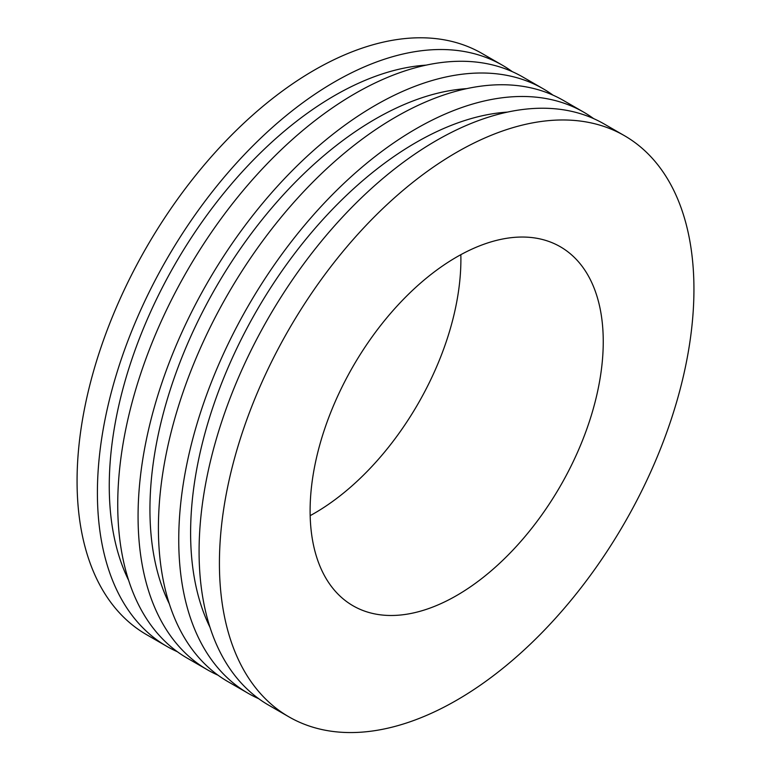 <?xml version="1.0" encoding="UTF-8"?>
<svg xmlns="http://www.w3.org/2000/svg" width="771" height="771" viewBox="0 0 771 771"><rect width="100%" height="100%" fill="white"/><g stroke="black" fill="none" stroke-linecap="round" stroke-linejoin="round"><path stroke-width="1.16" d="M310.164 515.654A207.283 119.678 120 0 0 460.894 259.451A207.283 119.678 120 0 0 460.836 254.681M512.281 71.645A335.53 193.723 120 0 0 502.422 65.236L482.087 53.498A335.53 193.723 120 0 0 146.557 247.221A335.53 193.723 120 0 0 146.557 634.658L166.893 646.397A335.53 193.723 120 0 0 177.369 651.736M502.422 65.236A335.53 193.723 120 0 0 166.893 258.96A335.53 193.723 120 0 0 166.893 646.397M426.074 65.14A318.76 184.038 120 0 0 175.277 263.798A318.76 184.038 120 0 0 128.641 580.332M552.961 95.122A335.53 193.723 120 0 0 543.092 88.723L522.757 76.984A335.53 193.723 120 0 0 187.228 270.698A335.53 193.723 120 0 0 187.228 658.145L207.563 669.883A335.53 193.723 120 0 0 218.039 675.213M543.092 88.723A335.53 193.723 120 0 0 207.563 282.437A335.53 193.723 120 0 0 207.563 669.883M466.744 88.626A318.76 184.038 120 0 0 215.957 287.284A318.76 184.038 120 0 0 169.312 603.809M593.631 118.609A335.53 193.723 120 0 0 583.772 112.2L563.437 100.461A335.53 193.723 120 0 0 227.898 294.185A335.53 193.723 120 0 0 227.908 681.622L248.243 693.36A335.53 193.723 120 0 0 258.719 698.699M583.772 112.2A335.53 193.723 120 0 0 248.233 305.923A335.53 193.723 120 0 0 248.243 693.36M507.424 112.103A318.76 184.038 120 0 0 256.627 310.771A318.76 184.038 120 0 0 209.982 627.295M624.443 135.686L604.107 123.948A335.53 193.723 120 0 0 268.578 317.662A335.53 193.723 120 0 0 268.578 705.108L288.913 716.847A335.53 193.723 120 0 0 547.468 626.948A335.53 193.723 120 0 0 693.939 289.289A335.53 193.723 120 0 0 624.443 135.686A335.53 193.723 120 0 0 288.913 329.41A335.53 193.723 120 0 0 288.913 716.847M603.25 341.64A207.283 119.678 120 0 0 560.315 246.749A207.283 119.678 120 0 0 400.583 302.28A207.283 119.678 120 0 0 310.106 510.884A207.283 119.678 120 0 0 353.031 605.775A207.283 119.678 120 0 0 512.773 550.243A207.283 119.678 120 0 0 603.25 341.64"/></g></svg>
